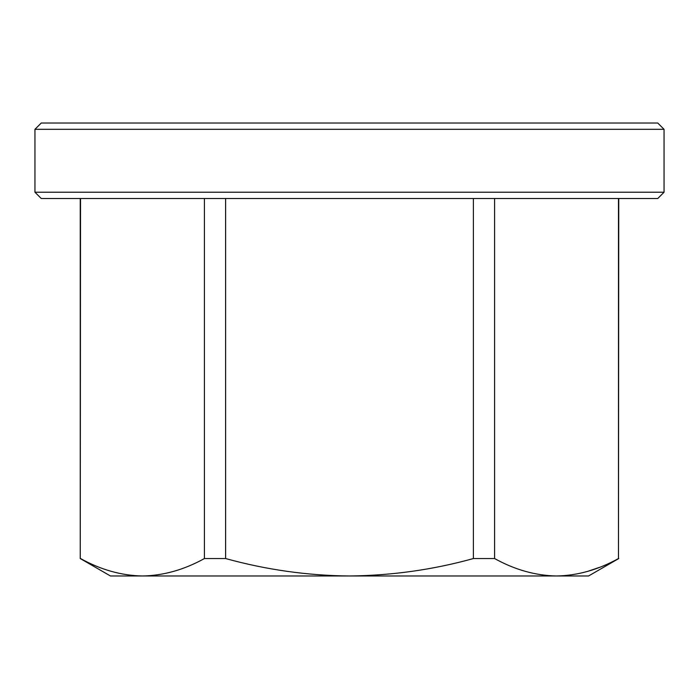 <?xml version="1.0" encoding="UTF-8"?>
<svg xmlns="http://www.w3.org/2000/svg" width="699" height="699" viewBox="0 0 699 699"><rect width="100%" height="100%" fill="white"/><g stroke="black" fill="none" stroke-linecap="round" stroke-linejoin="round"><path stroke-width="1.05" d="M664.05 192.225L657.759 198.516L41.241 198.516L34.95 192.225L664.05 192.225L664.05 129.315L34.95 129.315L41.241 123.024L657.759 123.024L664.05 129.315M34.95 192.225L34.95 129.315M204.414 198.516L204.414 558.545C184.082 569.799 163.435 575.609 142.474 575.976L110.442 575.976L80.245 558.545L80.245 198.516M618.475 198.516L618.475 558.545L618.755 198.516M473.389 198.516L473.389 558.545L494.586 558.545L494.586 198.516M204.414 558.545L225.611 558.545L225.611 198.516M80.245 558.545L80.525 198.516M618.475 558.545C598.143 569.799 577.496 575.609 556.526 575.976L588.558 575.976L618.755 558.545M473.389 558.545C433.1 569.737 391.807 575.548 349.5 575.976L557.321 575.976M587.702 571.363L599.052 567.501M556.526 575.976C535.495 575.592 514.848 569.781 494.586 558.545M80.525 558.545C100.787 569.781 121.434 575.592 142.474 575.976L349.5 575.976C307.691 575.618 266.398 569.807 225.611 558.545"/></g></svg>
